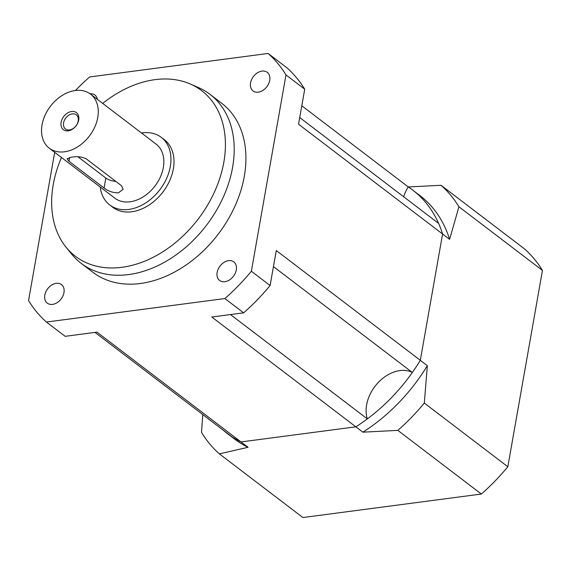 <?xml version="1.0" encoding="UTF-8"?>
<svg xmlns="http://www.w3.org/2000/svg" width="571" height="571" viewBox="0 0 571 571"><rect width="100%" height="100%" fill="white"/><g stroke="black" fill="none" stroke-linecap="round" stroke-linejoin="round"><path stroke-width="0.86" d="M202.812 414.61L201.492 432.404A174.255 125.634 -52.7 0 0 219.364 453.874L302.887 517.54L481.36 494.043A174.255 125.634 -52.7 0 0 507.833 466.743L542.45 270.426A174.255 125.634 -52.7 0 0 524.578 248.956L441.055 185.29L408.279 186.953M219.364 453.874L248.042 447.293L241.019 441.94L355.854 426.822L362.885 432.176L397.844 430.377L481.36 494.043M397.844 430.377A174.255 125.634 -52.7 0 0 424.31 403.076L507.833 466.743M424.31 403.076L427.344 365.683L420.32 360.33L442.589 234.01L449.62 239.363L458.927 206.759L542.45 270.426M458.927 206.759A174.255 125.634 -52.7 0 0 441.055 185.29M299.725 117.547L438.635 223.425A152.999 110.31 127.3 0 1 442.589 234.01L420.32 360.33A152.999 110.31 127.3 0 1 412.348 372.478A34.003 24.517 -52.7 0 0 378.587 382.156A34.003 24.517 -52.7 0 0 367.346 418.9A152.999 110.31 127.3 0 1 355.854 426.822A152.999 110.31 -52.7 0 0 420.32 360.33L276.278 250.526L270.104 285.529A174.255 125.634 -52.7 0 1 243.639 312.837L211.812 317.019L355.854 426.822L241.019 441.94L96.977 332.136L65.158 336.326L46.422 322.044L224.895 298.547A174.255 125.634 -52.7 0 0 251.368 271.246L285.985 74.929A174.255 125.634 -52.7 0 0 268.113 53.46L89.64 76.957A174.255 125.634 -52.7 0 0 75.436 90.511M285.985 74.929L304.721 89.212L298.547 124.214L442.589 234.01A152.999 110.31 -52.7 0 0 412.797 190.15A152.999 110.31 -52.7 0 0 408.251 186.931L301.802 105.785M222.983 429.984A152.999 110.31 -52.7 0 0 227.294 433.517A152.999 110.31 -52.7 0 0 241.019 441.94A152.999 110.31 127.3 0 1 231.84 436.736L94.972 332.401M227.294 433.517L234.317 438.871A152.999 110.31 -52.7 0 0 248.042 447.293M449.62 239.363A152.999 110.31 -52.7 0 0 419.828 195.51L412.797 190.15M362.885 432.176A152.999 110.31 -52.7 0 0 427.344 365.683M71.611 111.488A10.735 7.737 -52.7 0 0 61.111 122.315A10.735 7.737 -52.7 0 0 68.199 130.83A10.735 7.737 -52.7 0 0 78.698 120.003A10.735 7.737 -52.7 0 0 71.611 111.488M72.317 113.879A8.922 6.438 -52.7 0 0 64.373 120.374A8.922 6.438 -52.7 0 0 65.494 129.017A8.922 6.438 -52.7 0 0 69.484 129.96A8.922 6.438 -52.7 0 0 77.428 123.464A8.922 6.438 -52.7 0 0 76.314 114.821A8.922 6.438 -52.7 0 0 72.317 113.879M100.253 187.045A42.504 30.641 -52.7 0 0 109.718 204.946A42.504 30.641 -52.7 0 0 128.732 209.443A42.504 30.641 -52.7 0 0 166.568 178.495A42.504 30.641 -52.7 0 0 161.25 137.347A42.504 30.641 -52.7 0 0 142.236 132.857A42.504 30.641 -52.7 0 0 141.472 132.964M109.718 204.946L112.765 207.273A42.504 30.641 -52.7 0 0 131.78 211.762A42.504 30.641 -52.7 0 0 169.616 180.821A42.504 30.641 -52.7 0 0 164.298 139.667L161.25 137.347M61.482 157.496A104.129 75.072 -52.7 0 0 66.008 247.136A104.129 75.072 -52.7 0 0 121.987 267.292A104.129 75.072 -52.7 0 0 218.036 183.334A104.129 75.072 -52.7 0 0 190.343 84.023A104.129 75.072 -52.7 0 0 155.076 79.647A104.129 75.072 -52.7 0 0 102.709 103.415M66.008 247.136L71.553 253.995A106.249 76.607 -52.7 0 0 81.146 263.324A106.249 76.607 -52.7 0 0 128.675 274.565A106.249 76.607 -52.7 0 0 223.261 197.195A106.249 76.607 -52.7 0 0 209.971 94.322A106.249 76.607 -52.7 0 0 198.43 87.556L190.343 84.023M81.146 263.324L92.859 272.253A106.249 76.607 -52.7 0 0 140.387 283.494A106.249 76.607 -52.7 0 0 234.974 206.124A106.249 76.607 -52.7 0 0 221.676 103.251L209.971 94.322M56.251 283.337A11.684 8.429 -52.7 0 0 45.844 291.852A11.684 8.429 -52.7 0 0 47.307 303.165A11.684 8.429 -52.7 0 0 52.532 304.4A11.684 8.429 -52.7 0 0 62.938 295.892A11.684 8.429 -52.7 0 0 61.475 284.579A11.684 8.429 -52.7 0 0 56.251 283.337M228.578 260.654A11.684 8.429 -52.7 0 0 218.172 269.162A11.684 8.429 -52.7 0 0 219.635 280.482A11.684 8.429 -52.7 0 0 224.86 281.717A11.684 8.429 -52.7 0 0 235.266 273.209A11.684 8.429 -52.7 0 0 233.803 261.889A11.684 8.429 -52.7 0 0 228.578 260.654M262.003 71.104A11.684 8.429 -52.7 0 0 251.597 79.612A11.684 8.429 -52.7 0 0 253.06 90.932A11.684 8.429 -52.7 0 0 258.285 92.167A11.684 8.429 -52.7 0 0 268.691 83.659A11.684 8.429 -52.7 0 0 267.228 72.339A11.684 8.429 -52.7 0 0 262.003 71.104M64.502 151.793A34.003 24.517 -52.7 0 0 94.772 127.04A34.003 24.517 -52.7 0 0 90.518 94.122A34.003 24.517 -52.7 0 0 75.308 90.525A34.003 24.517 -52.7 0 0 45.038 115.278A34.003 24.517 -52.7 0 0 49.292 148.203A34.003 24.517 -52.7 0 0 64.502 151.793M71.532 157.153C77.249 156.218 82.195 156.811 86.357 158.938L121.495 185.718L123.15 189.294L118.375 192.862C112.83 192.791 108.069 191.178 104.086 188.009L68.955 161.229L67.085 158.824L71.532 157.153M49.292 148.203L114.871 198.187A34.003 24.517 -52.7 0 0 130.081 201.784A34.003 24.517 -52.7 0 0 160.351 177.031A34.003 24.517 -52.7 0 0 156.097 144.106L90.518 94.122M304.721 89.212A174.255 125.634 -52.7 0 0 286.849 67.742L268.113 53.46M54.695 152.314L28.55 300.574A174.255 125.634 -52.7 0 0 46.422 322.044M97.42 99.383A11.684 8.429 -52.7 0 0 94.9 95.022A11.684 8.429 -52.7 0 0 90.011 93.751M224.895 298.547L243.639 312.837M251.368 271.246L270.104 285.529M408.251 186.931A34.003 24.517 -52.7 0 0 403.668 196.774M412.348 372.478L273.445 266.593M367.346 418.9L230.477 314.564M77.977 156.811L105.842 178.052A10.628 4.29 -170 0 0 115.842 181.407M68.955 161.229L69.612 157.475M104.086 188.009L105.842 178.052"/></g></svg>
